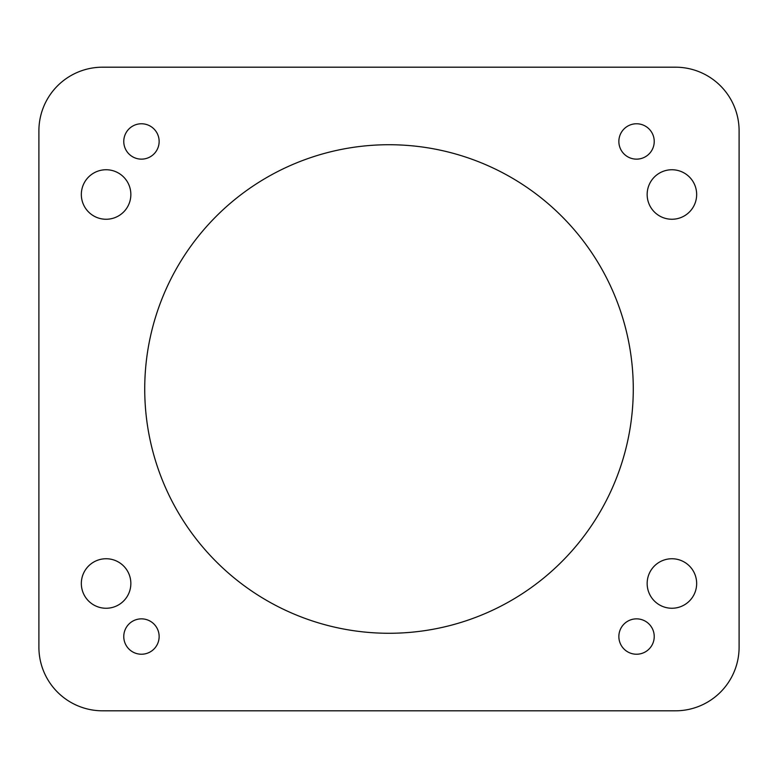 <?xml version="1.0" encoding="UTF-8"?>
<svg xmlns="http://www.w3.org/2000/svg" width="778" height="778" viewBox="0 0 778 778"><rect width="100%" height="100%" fill="white"/><g stroke="black" fill="none" stroke-linecap="round" stroke-linejoin="round"><path stroke-width="1.17" d="M618.86 636.55A17.68 17.68 0 0 1 645.39 621.233A17.68 17.68 0 0 1 645.39 651.857A17.68 17.68 0 0 1 618.86 636.55M618.86 141.45A17.68 17.68 0 0 1 645.39 126.143A17.68 17.68 0 0 1 645.39 156.767A17.68 17.68 0 0 1 618.86 141.45M123.77 636.55A17.68 17.68 0 0 1 150.3 621.233A17.68 17.68 0 0 1 150.3 651.857A17.68 17.68 0 0 1 123.77 636.55M123.77 141.45A17.68 17.68 0 0 1 150.3 126.143A17.68 17.68 0 0 1 150.3 156.767A17.68 17.68 0 0 1 123.77 141.45M130.85 583.5A24.75 24.75 0 0 1 93.71 604.934A24.75 24.75 0 0 1 93.71 562.066A24.75 24.75 0 0 1 130.85 583.5M130.85 194.5A24.75 24.75 0 0 1 93.71 215.934A24.75 24.75 0 0 1 93.71 173.066A24.75 24.75 0 0 1 130.85 194.5M696.66 194.5A24.75 24.75 0 0 1 659.53 215.934A24.75 24.75 0 0 1 659.53 173.066A24.75 24.75 0 0 1 696.66 194.5M696.66 583.5A24.75 24.75 0 0 1 659.53 604.934A24.75 24.75 0 0 1 659.53 562.066A24.75 24.75 0 0 1 696.66 583.5M675.45 67.19A63.65 63.65 0 0 1 739.1 130.85L739.1 647.15A63.65 63.65 0 0 1 675.45 710.81L102.55 710.81A63.65 63.65 0 0 1 38.9 647.15L38.9 130.85A63.65 63.65 0 0 1 102.55 67.19L675.45 67.19M144.727 389A244.273 244.273 0 0 1 511.136 177.452A244.273 244.273 0 0 1 511.136 600.548A244.273 244.273 0 0 1 144.727 389"/></g></svg>
